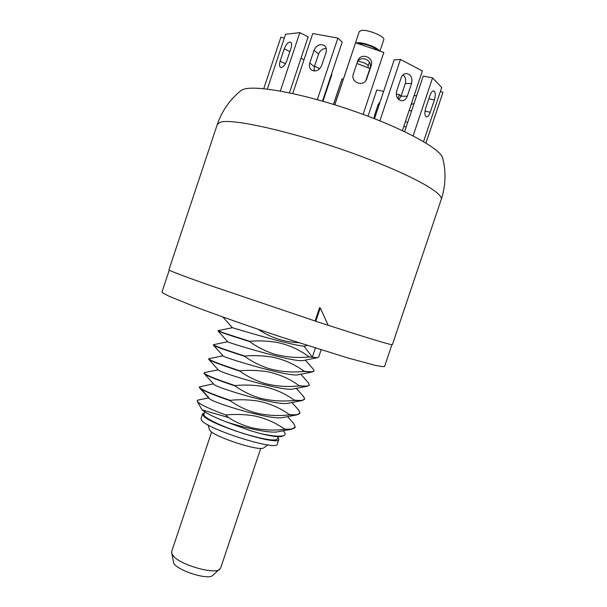 <?xml version="1.0" encoding="UTF-8"?>
<svg xmlns="http://www.w3.org/2000/svg" width="607" height="607" viewBox="0 0 607 607"><rect width="100%" height="100%" fill="white"/><g stroke="black" fill="none" stroke-linecap="round" stroke-linejoin="round"><path stroke-width="0.91" d="M315.382 348.061L312.317 357.197L308.743 356.969L317.461 357.682L318.721 357.037L321.126 349.867M298.538 342.689C279.979 341.771 267.118 335.314 258.324 329.351M308.743 356.969C296.58 358.153 284.706 357.075 273.12 353.752C264.098 350.558 256.283 346.506 249.674 341.589L249.773 341.293C258.187 340.535 267.148 340.884 276.663 342.333C288.537 344.768 299.266 349.549 308.842 356.681M222.868 316.991L232.375 327.697L218.103 330.625C218.801 331.339 229.355 334.897 249.773 341.293M218.103 330.625L218.057 330.959C219.726 331.976 230.265 335.519 249.674 341.589M312.317 357.197L304.016 346.225L307.165 345.459M244.833 356.059C253.4 355.262 262.444 355.581 271.966 357.022C283.773 359.42 294.441 364.132 303.986 371.173L303.887 371.461C291.777 372.683 279.956 371.681 268.415 368.457C259.364 365.346 251.473 361.309 244.735 356.355C225.865 350.322 215.424 346.582 213.414 345.14L213.406 344.693C213.998 345.732 224.469 349.518 244.833 356.059L244.735 356.355M303.887 371.461L312.37 371.954L314.1 370.824L313.364 369.231L305.306 360.118M222.989 355.823L223.042 355.884C222.541 357.204 288.166 377.213 298.083 374.785L298.53 374.694M227.678 341.749L227.701 341.771C226.328 342.173 294.22 362.781 303.128 360.55L303.515 360.475M232.375 327.697C230.288 327.059 286.83 344.442 304.016 346.225M227.686 341.756L213.406 344.693M303.986 371.173C310.291 372.083 313.667 371.97 314.1 370.824M230.045 400.309C239.803 399.345 249.409 399.649 258.863 401.219C270.069 403.594 280.259 408.056 289.418 414.619L289.319 414.907C277.725 416.174 266.374 415.476 255.274 412.79C246.123 410.097 237.678 406.03 229.947 400.605C212.678 394.732 202.571 390.506 199.635 387.934L199.331 386.871C199.589 388.882 209.832 393.359 230.045 400.309L229.947 400.605M289.319 414.907L296.808 414.892L299.957 412.995L298.621 410.013L291.937 402.509M218.217 369.822L204.544 372.569L203.929 373.1L204.202 373.624C206.85 375.847 217.078 379.929 234.871 385.862C242.474 391.257 250.835 395.339 259.971 398.124C271.124 400.901 282.521 401.667 294.175 400.43L302.043 400.559L304.668 398.943L303.546 396.47L296.36 388.374M208.709 358.76L208.793 359.359C211.13 361.203 221.472 365.118 239.803 371.112C247.269 376.469 255.555 380.581 264.667 383.442C275.866 386.318 287.323 387.152 299.031 385.946L307.233 386.249L309.38 384.891L308.462 382.88L300.822 374.238M209.028 398.245L209.18 398.412C211.168 402.221 270.168 420.431 282.748 417.563L283.348 417.449M213.664 384.072L213.778 384.201C214.969 387.228 276.147 406.037 287.9 403.291L288.439 403.185M218.315 369.936L218.399 370.027C218.755 372.228 282.156 391.636 293.014 389.026L293.5 388.935M239.803 371.112L239.902 370.816C219.688 364.177 209.294 360.163 208.717 358.76L222.966 355.793M204.02 372.819C204.392 374.504 214.711 378.753 234.97 385.566L234.871 385.862M213.444 383.836L199.331 386.871M239.902 370.816C248.627 369.974 257.747 370.27 267.262 371.704C279.008 374.064 289.622 378.715 299.122 385.657C305.48 386.439 308.895 386.189 309.38 384.891M234.97 385.566C244.575 384.648 254.105 384.982 263.559 386.553C274.834 388.966 285.07 393.495 294.274 400.142C300.662 400.795 304.13 400.392 304.668 398.943M289.418 414.619C295.852 415.135 299.365 414.596 299.957 412.995M225.834 414.983C235.615 414.027 245.182 414.346 254.553 415.947C265.562 418.322 275.57 422.7 284.569 429.088C291.041 429.475 294.607 428.792 295.245 427.04L291.527 429.24L284.471 429.377C273.529 430.613 262.694 430.09 251.981 427.814C242.868 425.348 234.977 421.903 228.308 417.464L225.834 414.983C208.967 408.739 199.445 404.179 197.275 401.31L197.336 400.225L208.717 397.904M250.433 430.704L261.185 433.777L250.433 430.704L225.409 421.584C244.151 427.92 269.546 433.406 277.574 431.85L278.241 431.721M225.409 421.584C213.778 417.039 206.039 413.155 202.169 409.937L228.308 417.464M208.649 397.835L197.336 400.225M202.169 409.937L201.714 409.27M282.301 436.221L282.096 436.319C279.281 437.29 272.308 436.448 261.177 433.785M261.185 433.777C272.755 436.183 280.282 436.782 283.765 435.576C285.624 434.794 285.624 433.413 283.765 431.44L283.181 430.795M295.245 427.04L293.667 423.496L287.543 416.652M320.018 308.66L319.563 307.681L315.101 320.997L212.207 286.208C183.519 276.109 169.08 270.661 168.905 269.872L217.23 124.64L219.651 122.622C229.689 116.726 305.488 134.579 369.246 159.459C415.924 177.381 444.058 193.906 441.198 199.574L392.388 344.655C391.272 345.193 369.868 338.729 328.182 325.269M316.429 317.029L317.135 317.271L316.429 317.036M217.23 124.64C221.828 111.127 229.666 99.844 240.721 90.792L242.231 89.844C252.375 84.365 300.093 92.628 351.172 110.163C402.282 127.637 441.441 149.079 442.799 158.404C446.183 172.289 445.652 186.015 441.198 199.574M320.261 307.931L328.212 325.337L315.792 321.278L320.261 307.931M260.729 448.383L220.599 568.167L212.791 575.36C207.989 580.762 174.072 569.412 173.496 562.211L171.569 551.839L211.631 431.956M219.802 569.283C215.098 574.662 181.781 565.436 173.685 556.414L171.553 553.136M391.925 344.693L384.603 366.438C383.768 366.848 380.581 366.461 375.05 365.285L347.75 357.925L282.08 337.317C249.204 326.422 216.729 314.995 193.921 306.338L169.027 296.201L163.313 293.264L162.001 291.959L169.247 270.191M316.27 319.843L315.564 319.616M316.095 318.038L316.793 318.28M315.101 320.989L315.807 321.224M278.203 436.706L277.467 438.891C275.768 441.122 266.511 439.938 249.697 435.333C226.373 428.8 201.865 417.366 203.967 414.3L204.787 411.865M202.586 413.86L201.016 418.572L201.683 420.355C207.685 429.551 277.786 451.471 277.262 444.081L278.841 439.369C279.44 446.547 209.347 424.581 203.269 415.598L202.586 413.86L204.46 412.828M277.96 437.419L278.841 439.369M209.521 429.657L210.045 430.538C214.279 436.964 260.282 451.805 263.711 447.867L267.884 444.923M397.964 98.835L399.376 94.624L396.257 93.979M401.06 96.172L399.376 94.624M383.632 91.376L376.81 89.965L368.017 116.21M380.255 101.452L378.138 104.609L374.42 115.709L374.124 118.547M343.274 79.244L342.052 78.827L333.433 104.381M342.052 78.827L333.501 104.404M322.954 101.255L331.839 74.669L331.399 74.449M319.692 68.72L314.517 66.193M303.887 60.078L301.133 57.847M284.273 38.233L280.927 37.095L263.742 88.668M267.33 89.062L285.586 34.28L299.82 32.626L280.335 91.042M280.123 61.186L284.243 48.826C286.147 44.106 288.242 41.875 290.533 42.126C291.808 42.96 291.959 44.986 290.988 48.211L286.815 60.73C284.933 65.397 282.862 67.605 280.601 67.354C279.303 66.512 279.137 64.456 280.123 61.186L285.442 63.75M299.82 32.626L308.144 36.845L289.463 92.825M292.726 93.524L312.742 33.537L337.864 38.097L317.302 99.654M309.775 63.022L314.047 50.214C316.717 44.956 320.215 43.454 324.548 45.7C326.369 47.392 326.862 49.668 326.035 52.506L321.725 65.404C319.145 70.541 315.723 72.074 311.444 70.01C309.479 68.31 308.917 65.981 309.775 63.022L314.335 66.74L318.569 54.053C320.124 50.328 322.681 48.469 326.247 48.469M337.864 38.097L342.211 42.095L322.484 101.119M314.206 71.027L314.335 66.74M334.829 104.814L355.565 42.794L383.836 52.437L363.092 114.382M353.327 74.046L357.864 60.533C360.983 52.217 374.36 57.361 371.203 65.655L366.446 79.623C362.903 87.416 350.262 82.044 353.327 74.046M334.73 104.791L355.565 42.794M357.364 61.975C361.302 54.858 372.994 60.412 370.065 67.999L365.846 80.602M379.891 120.831L400.461 59.456L422.404 70.936L402.395 130.581M396.712 90.921L401.03 78.06C402.107 75.215 403.883 73.705 406.356 73.515C410.893 74.449 412.631 77.757 411.569 83.44L407.282 96.21C406.159 99.146 404.308 100.671 401.728 100.77C397.327 99.745 395.65 96.467 396.712 90.921M374.481 118.684L394.201 59.827L400.461 59.456M403.116 74.82C405.529 77.051 406.25 79.972 405.279 83.584L401.037 96.24L398.753 99.616M413.117 135.847L432.571 77.893L441.729 87.491L423.557 141.583M425.757 107.985L429.938 95.527C431.107 92.363 432.374 90.822 433.755 90.913C435.515 92.067 435.72 95.071 434.384 99.935L430.249 112.249C429.073 115.451 427.783 117.007 426.372 116.908C424.634 115.785 424.437 112.811 425.757 107.985M404.611 131.628L423.246 76.087L432.571 77.893M425.947 143.024L442.989 92.31L440.409 91.429M416.683 95.648L414.111 95.663M414.027 103.569L411.174 104.419M403.974 125.877L404.892 126.704L406.22 126.84M356.87 63.454L369.913 68.447M379.458 50.95C377.888 47.558 363.016 42.042 357.424 42.778L356.203 43.014M379.967 51.117L383.783 39.728C385.513 36.708 368.13 29.379 361.567 30.403L359.283 31.534L355.178 43.825M208.96 397.858L201.099 389.004M378.138 104.609L378.965 105.307M374.42 115.709L375.247 116.385M289.865 51.587L284.243 48.826M318.569 54.053L314.047 50.214M370.065 67.999L371.203 65.655M365.975 80.412L366.856 78.652M405.279 83.584L411.569 83.44M401.037 96.24L407.282 96.21M428.846 98.797L434.384 99.935M425.014 111.134L430.249 112.249M409.247 110.17L411.447 111.248M405.438 121.514L407.646 122.584M369.466 62.149L368.229 65.859C366.985 63.781 363.525 62.263 357.842 61.292M377.137 50.153C375.27 47.323 363.639 43.135 359.207 43.704L358.525 43.803M312.37 371.954L298.083 374.785M218.057 330.959L227.701 341.771M317.461 357.682L303.128 360.55M223.042 355.884L213.414 345.133M296.808 414.892L282.748 417.563M204.202 373.624L213.778 384.201M302.043 400.559L287.9 403.291M208.793 359.359L218.399 370.027M307.233 386.249L293.014 389.026M209.18 398.412L199.635 387.934M291.489 429.248L277.574 431.843M201.828 409.459L197.275 401.31M282.096 436.312L283.765 435.576M209.552 429.748L207.996 424.885M368.229 65.859L368.047 67.415"/></g></svg>
